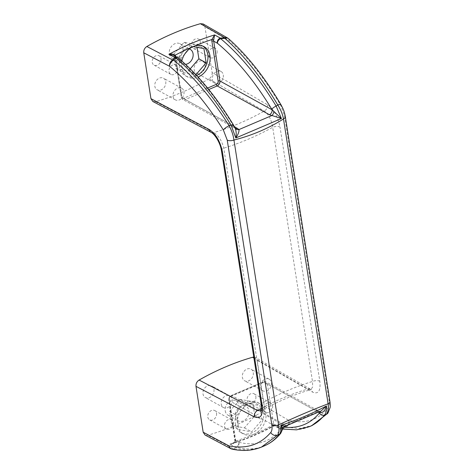 <?xml version="1.0" encoding="UTF-8"?>
<svg xmlns="http://www.w3.org/2000/svg" width="474" height="474" viewBox="0 0 474 474"><rect width="100%" height="100%" fill="white"/><g stroke="black" fill="none" stroke-linecap="round" stroke-linejoin="round"><path stroke-width="0.36" stroke-dasharray="2.37 1.78" d="M200.312 41.884A5.303 4.13 -61.1 0 1 198.304 47.37A5.303 4.13 -61.1 0 1 193.386 48.389A5.303 4.13 -61.1 0 1 191.573 45.605A5.303 4.13 -61.1 0 1 193.588 40.118A5.303 4.13 -61.1 0 1 198.505 39.099A5.303 4.13 -61.1 0 1 200.312 41.884M217.062 51.115A5.303 4.13 -61.1 0 1 215.048 56.602A5.303 4.13 -61.1 0 1 210.13 57.621A5.303 4.13 -61.1 0 1 208.323 54.842A5.303 4.13 -61.1 0 1 210.338 49.355A5.303 4.13 -61.1 0 1 215.249 48.336A5.303 4.13 -61.1 0 1 217.062 51.115M160.988 58.64A5.303 4.13 -61.1 0 1 158.974 64.12A5.303 4.13 -61.1 0 1 154.062 65.139A5.303 4.13 -61.1 0 1 152.249 62.361A5.303 4.13 -61.1 0 1 154.263 56.874A5.303 4.13 -61.1 0 1 159.181 55.855A5.303 4.13 -61.1 0 1 160.988 58.64M177.738 67.871A5.303 4.13 -61.1 0 1 175.724 73.357A5.303 4.13 -61.1 0 1 170.806 74.377A5.303 4.13 -61.1 0 1 168.999 71.598A5.303 4.13 -61.1 0 1 171.007 66.111A5.303 4.13 -61.1 0 1 175.925 65.092A5.303 4.13 -61.1 0 1 177.738 67.871M205.088 64.908A6.63 5.161 -61.1 0 1 202.57 71.764A6.63 5.161 -61.1 0 1 196.42 73.037A6.63 5.161 -61.1 0 1 194.162 69.559A6.63 5.161 -61.1 0 1 196.68 62.704A6.63 5.161 -61.1 0 1 202.825 61.43A6.63 5.161 -61.1 0 1 205.088 64.908M223.29 74.945A6.63 5.161 -61.1 0 1 220.771 81.801A6.63 5.161 -61.1 0 1 214.627 83.074A6.63 5.161 -61.1 0 1 212.364 79.596A6.63 5.161 -61.1 0 1 214.882 72.741A6.63 5.161 -61.1 0 1 221.026 71.467A6.63 5.161 -61.1 0 1 223.29 74.945M165.758 81.664A6.63 5.161 -61.1 0 1 163.246 88.52A6.63 5.161 -61.1 0 1 157.095 89.793A6.63 5.161 -61.1 0 1 154.838 86.315A6.63 5.161 -61.1 0 1 157.35 79.46A6.63 5.161 -61.1 0 1 163.5 78.186A6.63 5.161 -61.1 0 1 165.758 81.664M183.965 91.701A6.63 5.161 -61.1 0 1 181.447 98.556A6.63 5.161 -61.1 0 1 175.303 99.83A6.63 5.161 -61.1 0 1 173.04 96.352A6.63 5.161 -61.1 0 1 175.558 89.497A6.63 5.161 -61.1 0 1 181.702 88.223A6.63 5.161 -61.1 0 1 183.965 91.701M213.946 389.379A6.63 5.161 -61.1 0 1 211.434 396.24A6.63 5.161 -61.1 0 1 205.283 397.514A6.63 5.161 -61.1 0 1 203.026 394.036A6.63 5.161 -61.1 0 1 205.538 387.181A6.63 5.161 -61.1 0 1 211.688 385.907A6.63 5.161 -61.1 0 1 213.946 389.379M232.153 399.422A6.63 5.161 -61.1 0 1 229.635 406.277A6.63 5.161 -61.1 0 1 223.491 407.551A6.63 5.161 -61.1 0 1 221.228 404.073A6.63 5.161 -61.1 0 1 223.746 397.218A6.63 5.161 -61.1 0 1 229.89 395.944A6.63 5.161 -61.1 0 1 232.153 399.422M253.27 372.629A6.63 5.161 -61.1 0 1 250.758 379.484A6.63 5.161 -61.1 0 1 244.608 380.758A6.63 5.161 -61.1 0 1 242.35 377.28A6.63 5.161 -61.1 0 1 244.862 370.425A6.63 5.161 -61.1 0 1 251.013 369.151A6.63 5.161 -61.1 0 1 253.27 372.629M271.478 382.666A6.63 5.161 -61.1 0 1 268.959 389.521A6.63 5.161 -61.1 0 1 262.815 390.795A6.63 5.161 -61.1 0 1 260.552 387.317A6.63 5.161 -61.1 0 1 263.07 380.462A6.63 5.161 -61.1 0 1 269.214 379.188A6.63 5.161 -61.1 0 1 271.478 382.666M216.535 413.334A5.303 4.13 -61.1 0 1 214.521 418.82A5.303 4.13 -61.1 0 1 209.603 419.84A5.303 4.13 -61.1 0 1 207.796 417.061A5.303 4.13 -61.1 0 1 209.81 411.574A5.303 4.13 -61.1 0 1 214.722 410.555A5.303 4.13 -61.1 0 1 216.535 413.334M233.279 422.571A5.303 4.13 -61.1 0 1 231.265 428.058A5.303 4.13 -61.1 0 1 226.353 429.077A5.303 4.13 -61.1 0 1 224.54 426.292A5.303 4.13 -61.1 0 1 226.554 420.811A5.303 4.13 -61.1 0 1 231.472 419.792A5.303 4.13 -61.1 0 1 233.279 422.571M255.859 396.584A5.303 4.13 -61.1 0 1 253.845 402.071A5.303 4.13 -61.1 0 1 248.927 403.09A5.303 4.13 -61.1 0 1 247.12 400.305A5.303 4.13 -61.1 0 1 249.134 394.818A5.303 4.13 -61.1 0 1 254.052 393.799A5.303 4.13 -61.1 0 1 255.859 396.584M272.603 405.815A5.303 4.13 -61.1 0 1 270.595 411.302A5.303 4.13 -61.1 0 1 265.677 412.321A5.303 4.13 -61.1 0 1 263.864 409.542A5.303 4.13 -61.1 0 1 265.878 404.055A5.303 4.13 -61.1 0 1 270.796 403.036A5.303 4.13 -61.1 0 1 272.603 405.815M212.115 72.593C212.328 75.271 211.291 77.369 209.01 78.891L264.314 111.052C268.663 114.335 271.454 119.75 272.692 127.305A5.303 2.346 171.1 0 1 279.974 127.05A5.303 2.346 171.1 0 1 280.021 127.079C277.888 116.728 273.711 109.293 267.502 104.766L212.115 72.593L204.934 26.728L229.428 40.8C247.576 56.874 264.699 78.453 280.792 105.548L284.524 115.715L329.128 400.571C329.637 404.02 329.311 406.502 328.156 408.019C318.196 420.065 305.096 424.189 288.867 420.397L264.35 406.153L257.169 360.287L312.49 392.075C318.374 394.552 320.815 390.937 319.826 381.232L280.021 127.079M221.441 150.572A5.303 2.346 171.1 0 1 223.769 148.149A278.38 216.808 118.9 0 0 272.692 127.305L312.49 381.463A5.303 2.346 171.1 0 1 319.772 381.209A5.303 2.346 171.1 0 1 319.826 381.232M181.832 61.028A17.236 13.42 118.9 0 0 181.56 67.835A17.236 13.42 118.9 0 0 187.437 76.877A17.236 13.42 118.9 0 0 198.126 77.066M202.949 46.162A17.236 13.42 118.9 0 0 201.894 45.492A17.236 13.42 118.9 0 0 185.915 48.804A17.236 13.42 118.9 0 0 179.373 66.633A17.236 13.42 118.9 0 0 185.251 75.674A17.236 13.42 118.9 0 0 196.698 75.52M254.064 434.107A17.236 13.42 118.9 0 0 265.873 412.789A17.236 13.42 118.9 0 0 259.989 403.747A17.236 13.42 118.9 0 0 244.009 407.059A17.236 13.42 118.9 0 0 237.468 424.888A17.236 13.42 118.9 0 0 243.346 433.929A17.236 13.42 118.9 0 0 254.058 434.107A262.472 204.418 118.9 0 0 272.325 425.427A5.303 4.13 -61.1 0 1 271.809 423.94L265.57 384.1A2.648 2.062 118.9 0 0 263.023 382.678L231.122 396.27A2.648 2.062 118.9 0 0 229.309 399.546L235.542 439.386A5.303 4.13 -61.1 0 1 235.537 441.098L232.331 443.646L229.926 444.097C232.402 444.399 234.156 443.546 235.175 441.537A1.327 0.35 -171 0 1 234.956 441.294L234.956 441.294A1.327 0.35 -171 0 1 235.537 441.098A262.472 204.418 118.9 0 0 254.058 434.107M235.288 423.685A17.236 13.42 118.9 0 0 241.165 432.721A17.236 13.42 118.9 0 0 257.145 429.408A17.236 13.42 118.9 0 0 263.686 411.58A17.236 13.42 118.9 0 0 257.809 402.545A17.236 13.42 118.9 0 0 241.829 405.857A17.236 13.42 118.9 0 0 235.288 423.685M189.304 48.964A8.218 6.399 118.9 0 0 182.182 51.411A8.218 6.399 118.9 0 0 179.522 59.451A8.218 6.399 118.9 0 0 182.324 63.765A8.218 6.399 118.9 0 0 185.53 64.363M169.325 53.835A8.218 6.399 118.9 0 0 172.127 58.142A8.218 6.399 118.9 0 0 179.753 56.566A8.218 6.399 118.9 0 0 182.869 48.064A8.218 6.399 118.9 0 0 180.067 43.75A8.218 6.399 118.9 0 0 172.447 45.332A8.218 6.399 118.9 0 0 169.325 53.835M235.43 416.504A8.218 6.399 118.9 0 0 238.238 420.811A8.218 6.399 118.9 0 0 245.858 419.235A8.218 6.399 118.9 0 0 248.974 410.733A8.218 6.399 118.9 0 0 246.172 406.419A8.218 6.399 118.9 0 0 238.552 408.001A8.218 6.399 118.9 0 0 235.43 416.504M225.239 410.881A8.218 6.399 118.9 0 0 228.041 415.194A8.218 6.399 118.9 0 0 235.661 413.612A8.218 6.399 118.9 0 0 238.783 405.11A8.218 6.399 118.9 0 0 235.981 400.797A8.218 6.399 118.9 0 0 228.355 402.379A8.218 6.399 118.9 0 0 225.239 410.881M318.492 412.214L267.395 384.035L273.634 423.875L277.373 425.907A3.976 3.377 103.7 0 0 279.701 428.377L279.701 428.377A3.976 3.377 103.7 0 0 281.615 428.2L275.619 424.633L274.316 425.794L272.325 425.427A1.327 0.752 -30 0 1 274.013 424.988L274.677 425.788L275.619 424.633A265.126 206.48 -61.1 0 1 229.926 444.097L235.673 447.266L236.609 447.379A185.589 82.517 -113.1 0 0 264.285 445.898M277.195 425.836A3.976 3.099 118.9 0 0 278.552 427.921L278.552 427.921A3.976 3.099 118.9 0 0 281.36 427.797L285.704 426.671L261.245 412.451A265.126 206.48 -61.1 0 1 207.742 435.245L205.035 435.019M235.175 441.537A3.976 3.099 118.9 0 0 235.181 440.257L228.942 400.417L280.916 429.408A181.607 80.752 66.9 0 1 238.92 442.289L238.742 442.218A3.976 3.099 -61.1 0 1 235.673 447.266L233.54 448.896L207.742 435.245M238.92 442.289A3.976 3.377 -76.3 0 1 236.609 447.379L234.654 448.937A5.303 4.319 51.6 0 1 233.54 448.896A5.303 4.082 -62.1 0 1 230.85 448.694M280.916 429.408A3.976 3.472 -140.6 0 1 280.715 433.331M283.819 424.254L231.668 395.494L263.562 381.908L315.72 410.668L318.09 411.586L285.401 425.51L283.819 424.254A3.976 3.099 -61.1 0 0 281.094 429.177L282.64 429.154M235.205 128.217L233.646 126.155L181.489 97.395L175.25 57.555L179 59.647A181.607 80.752 66.9 0 1 233.35 125.663A3.976 1.09 148.8 0 0 233.481 125M179 59.647A3.976 2.696 129.7 0 0 178.26 57.982M178.811 59.517A3.976 3.099 118.9 0 0 177.454 57.431M174.87 56.436L174.681 56.264A1.327 0.752 -30 0 0 174.87 56.436A3.976 3.099 118.9 0 1 175.25 57.555A1.327 0.587 -8.9 0 1 175.036 57.295L174.681 56.264A1.327 0.752 -30 0 1 174.639 55.879M233.35 125.663L233.646 126.155A3.976 3.099 -61.1 0 0 234.997 128.241A3.976 3.099 -61.1 0 0 235.003 128.241A3.976 3.099 -61.1 0 0 235.305 128.383M247.256 403.392L259.841 405.626L262.069 419.863L251.718 431.873L239.133 429.64L236.899 415.402L247.256 403.392L239.974 399.375L229.617 411.385L231.851 425.622L244.436 427.856L254.787 415.852L252.559 401.608L239.974 399.375M252.559 401.608L259.841 405.626M254.787 415.852L262.069 419.863M244.436 427.856L251.718 431.873M231.851 425.622L239.133 429.64M229.617 411.385L236.899 415.402M261.423 447.112L248.672 450.004L234.654 448.937A5.303 4.485 101.7 0 1 232.26 449.198M253.78 357.094L255.409 357.532L257.169 360.287M264.35 406.153C264.563 408.831 263.526 410.928 261.245 412.451M209.01 78.891A265.126 206.48 -61.1 0 1 155.508 101.685L152.8 101.46M203.174 23.973L204.934 26.728M309.291 426.724A185.589 82.517 66.9 0 1 281.615 428.2L285.769 427.157L299.331 428.532L312.295 425.433M260.984 410.834L263.568 402.308L223.769 148.149C221.927 140.879 218.621 135.677 213.851 132.548L155.508 101.685M261.239 404.731A5.303 2.346 171.1 0 1 263.568 402.308A278.38 216.808 118.9 0 1 312.49 381.463L312.68 386.974L310.725 389.628L307.845 389.03L253.928 358.024M197.083 47.364L196.645 44.562L184.06 42.328L173.709 54.332L175.937 68.576L188.522 70.81L190.216 68.843M196.645 44.562L203.927 48.579M188.522 70.81L195.922 74.691M175.937 68.576L183.219 72.587L195.803 74.821M173.709 54.332L180.991 58.349L183.219 72.587M184.06 42.328L191.342 46.345L188.48 49.657M184.925 53.781L180.991 58.349M193.072 46.648L191.342 46.345M260.925 410.94L261.198 410.727C277.444 401.644 293.951 394.611 310.725 389.628L311.288 389.569L310.713 389.314A5.303 4.177 -60.1 0 1 312.49 392.075M327.854 413.192A5.303 4.657 39 0 0 328.156 408.019M329.951 401.585A5.303 2.346 -8.9 0 0 329.128 400.571M285.342 116.728A5.303 2.346 -8.9 0 0 284.524 115.715M280.94 104.683A5.303 1.487 -30.6 0 1 280.792 105.548M315.72 410.668A3.976 3.099 -61.1 0 1 318.19 410.709L319.618 411.254A3.976 2.477 -75.7 0 0 318.09 411.586L319.618 411.254A3.976 2.477 -75.7 0 1 320.086 411.462M285.081 426.333L285.401 425.51A3.976 3.466 -37.3 0 0 282.16 429.296M235.234 128.288A3.976 3.466 -37.3 0 1 234.932 127.719M265.57 384.1A1.327 0.587 -8.9 0 1 267.395 384.035A3.976 3.099 -61.1 0 0 266.038 381.949L263.23 381.86A1.327 0.587 -113.1 0 1 263.562 381.908A3.976 3.099 -61.1 0 1 266.038 381.949L318.19 410.709A3.976 3.099 -61.1 0 1 319.257 411.853M277.373 425.907A181.607 80.752 -113.1 0 0 283.837 427.092M271.809 423.94A1.327 0.587 -8.9 0 1 273.634 423.875A3.976 3.099 118.9 0 0 274.013 424.988M238.742 442.218L235.181 440.257A1.327 0.587 171.1 0 1 234.962 439.996A1.327 0.587 171.1 0 1 235.542 439.386M267.502 104.766A5.303 4.165 120.1 0 1 264.314 111.052A265.126 206.48 -61.1 0 1 213.851 132.548A5.303 4.082 117.9 0 1 211.143 132.359M261.482 408.268A265.126 206.48 -61.1 0 1 307.845 389.03A5.303 4.177 -60.1 0 1 310.713 389.314L255.409 357.532M208.791 89.521L185.322 99.522L234.375 126.57M175.558 56.388A5.303 4.13 -61.1 0 1 175.617 56.69L181.856 96.524A2.648 2.062 118.9 0 0 184.41 97.946L207.612 88.057M288.867 420.397A5.303 4.165 -59.8 0 1 285.704 426.671L285.769 427.157A5.303 4.562 103.7 0 0 288.867 420.397M227.65 38.039A5.303 4.177 -60.1 0 1 229.428 40.8A5.303 3.596 131.3 0 0 228.504 38.649M184.41 97.946A1.327 0.587 -113.1 0 0 185.322 99.522A3.976 3.099 -61.1 0 1 182.846 99.481A3.976 3.099 -61.1 0 1 181.489 97.395A1.327 0.587 -8.9 0 1 181.275 97.134A1.327 0.587 -8.9 0 1 181.856 96.524M282.67 429.023L279.701 428.377L274.316 425.794C260.558 433.189 246.563 439.137 232.331 443.646C233.901 443.101 234.778 442.319 234.956 441.294L228.723 400.157A1.327 0.587 171.1 0 0 228.942 400.417A3.976 3.099 -61.1 0 1 231.668 395.494A1.327 0.587 -113.1 0 0 231.33 395.452A1.327 0.587 -113.1 0 0 231.122 396.27M263.023 382.678A1.327 0.587 -113.1 0 1 263.23 381.86L231.33 395.452C229.44 396.448 228.569 398.018 228.723 400.157A1.327 0.587 171.1 0 1 229.309 399.546M175.617 56.69A1.327 0.587 -8.9 0 0 175.036 57.295L181.275 97.134L182.846 99.481L235.003 128.241M210.13 57.621L193.386 48.389M170.806 74.377L154.062 65.139M214.627 83.074L196.42 73.037M175.303 99.83L157.095 89.793M223.491 407.551L205.283 397.514M262.815 390.795L244.608 380.758M226.353 429.077L209.603 419.84M265.677 412.321L248.927 403.09M185.251 75.674L187.437 76.877M241.165 432.721L243.346 433.929M172.127 58.142L182.324 63.765M228.041 415.194L238.238 420.811M235.981 400.797L246.172 406.419M180.067 43.75L190.264 49.373M257.809 402.545L259.989 403.747M201.894 45.492L204.081 46.695M235.4 128.501L234.997 128.241M270.796 403.036L254.052 393.799M231.472 419.792L214.722 410.555M269.214 379.188L251.013 369.151M229.89 395.944L211.688 385.907M181.702 88.223L163.5 78.186M221.026 71.467L202.825 61.43M175.925 65.092L159.181 55.855M215.249 48.336L198.505 39.099"/><path stroke-width="0.71" d="M198.126 77.066A17.236 13.42 118.9 0 0 209.958 55.736A17.236 13.42 118.9 0 0 204.081 46.695A17.236 13.42 118.9 0 0 193.368 46.517A17.236 13.42 118.9 0 0 181.832 61.028M196.698 75.52A17.236 13.42 118.9 0 0 207.772 54.534A17.236 13.42 118.9 0 0 202.949 46.162M185.53 64.363A8.218 6.399 118.9 0 0 193.066 53.681A8.218 6.399 118.9 0 0 190.264 49.373A8.218 6.399 118.9 0 0 189.304 48.964M283.837 427.092A181.607 80.752 -113.1 0 0 319.369 413.026A3.976 3.472 39.4 0 0 324.53 415.04A185.589 82.517 66.9 0 1 309.291 426.724L296.558 429.847L282.67 429.023M282.16 429.296C283.055 429.391 282.611 428.093 280.815 425.403C297.02 420.005 312.236 413.524 326.45 405.957C326.764 410.099 326.124 413.127 324.53 415.04L326.248 414.4C328.073 412.208 328.689 408.671 328.103 403.789A5.303 2.346 -8.9 0 0 329.951 401.585L285.342 116.728C284.074 110.193 283.014 108.706 280.94 104.683A5.303 1.487 -30.6 0 0 277.8 105.003C261.221 77.12 243.583 54.907 224.883 38.364L220.611 38.649A185.589 82.517 66.9 0 1 276.152 106.105L281.438 118.541L235.803 137.987L231.146 125.278A185.589 82.517 -113.1 0 0 175.605 57.822L168.898 54.386C171.304 53.722 173.371 53.989 175.102 55.197A1.327 0.752 -30 0 0 174.639 55.879M285.081 426.333C284.033 426.606 283.215 427.548 282.64 429.154L280.715 433.331A3.976 3.472 -140.6 0 1 279.524 434.214C280.869 432.406 281.295 429.474 280.815 425.403L285.081 426.333L321.099 410.976L326.45 405.957C325.472 409.832 323.659 412.096 321.005 412.747L319.547 412.795L318.492 412.214M319.369 413.026L319.547 412.795A3.976 3.099 -61.1 0 0 319.257 411.853M234.375 126.57L239.05 129.538A3.976 3.466 -37.3 0 1 235.335 128.424L233.481 125A3.976 1.09 148.8 0 0 231.146 125.278L229.12 125.74C231.656 130.344 233.267 135.108 233.949 140.043L278.558 424.894C295.995 416.83 312.514 409.791 328.103 403.789L283.493 118.933C268.503 128.407 251.99 135.446 233.949 140.043A5.303 2.346 -8.9 0 1 227.236 140.126L223.373 130.012C206.581 103.213 188.646 81.978 169.573 66.301L143.758 52.792C143.545 50.12 144.582 48.016 146.863 46.493A265.126 206.48 -61.1 0 1 200.366 23.7L203.174 23.973L227.65 38.039A5.303 4.177 -60.1 0 0 224.8 37.748L200.366 23.7M233.481 125C216.304 96.767 197.901 74.424 178.26 57.982L178.26 57.982A3.976 2.696 129.7 0 0 175.605 57.822L173.768 60.145C193.392 76.29 211.842 98.154 229.12 125.74A5.303 1.428 -31.9 0 0 223.373 130.012M178.26 57.982L177.454 57.431A3.976 3.099 118.9 0 0 174.645 57.555L172.637 59.967L146.863 46.493M177.454 57.431L173.579 55.298L168.898 54.386A265.126 206.48 -61.1 0 1 214.592 34.922L213.709 39.887A3.976 3.099 118.9 0 0 213.703 41.173L219.942 81.013L272.094 109.772L281.438 118.541L269.368 114.69L217.216 85.93L208.791 89.521M273.782 111.165A3.976 2.477 -75.7 0 1 271.738 115.609L239.05 129.538C239.151 131.784 238.067 134.604 235.803 137.987C236.55 133.982 236.259 130.563 234.932 127.719M217.264 43.134A3.976 3.099 -61.1 0 1 220.333 38.092L220.611 38.649A3.976 2.696 -50.3 0 0 217.448 43.264L213.703 41.173A1.327 0.587 171.1 0 0 211.884 41.238A5.303 4.13 -61.1 0 1 211.896 39.526L214.592 34.922L220.333 38.092L224.8 37.748L224.883 38.364A5.303 3.596 131.3 0 1 228.504 38.649C247.144 55.156 264.622 77.167 280.94 104.683M269.368 114.69A3.976 3.099 -61.1 0 0 272.094 109.772L271.803 109.281A3.976 1.09 -31.2 0 1 276.152 106.105L277.8 105.003C280.667 109.476 282.569 114.121 283.493 118.933A5.303 2.346 -8.9 0 0 285.342 116.728M230.85 448.694A5.303 5.303 0 0 0 232.26 449.198A5.303 4.485 101.7 0 1 229.013 445.898A5.303 4.082 -62.1 0 0 230.85 448.694L205.035 435.019L203.174 432.211L229.013 445.898C246.172 449.293 260.078 444.825 270.743 432.484C271.975 430.949 272.343 428.449 271.839 424.977A5.303 2.346 -8.9 0 0 278.558 424.894C279.399 429.663 279.067 433.076 277.568 435.144L261.423 447.112M280.715 433.331C276.052 439.007 270.577 443.196 264.285 445.898A185.589 82.517 -113.1 0 0 279.524 434.214L277.568 435.144A5.303 4.598 40.3 0 1 270.743 432.484M203.174 432.211L195.993 386.351C195.78 383.679 196.817 381.576 199.098 380.053A265.126 206.48 -61.1 0 1 252.601 357.26L253.78 357.094M150.939 98.657L209.307 129.556A5.303 4.082 117.9 0 0 211.143 132.359L152.8 101.46L150.939 98.657L143.758 52.792M309.291 426.724L311.602 425.741L326.248 414.4A5.303 4.657 39 0 0 327.854 413.192L330.094 407.64C330.366 406.579 330.319 404.559 329.951 401.585M209.307 129.556C215.824 133.917 220.179 141.282 222.359 151.644L262.163 405.797C263.135 415.502 260.51 419.194 254.295 416.871L195.993 386.351M199.098 380.053L257.382 410.531L260.984 410.834M253.928 358.024L252.601 357.26M190.216 68.843L198.879 58.8L197.083 47.364M198.879 58.8L206.16 62.817L203.927 48.579L193.072 46.648M195.922 74.691L206.16 62.817M188.48 49.657L184.925 53.781M222.359 151.644A5.303 2.346 171.1 0 1 221.441 150.572L261.239 404.731C261.411 409.542 261.304 411.61 260.925 410.94M262.163 405.797A5.303 2.346 171.1 0 1 261.239 404.731M237.474 128.282A3.976 3.099 -61.1 0 1 235.305 128.383M234.997 128.241L235.335 128.424A3.976 3.466 -37.3 0 1 235.234 128.288M320.086 411.462A3.976 2.477 -75.7 0 1 321.005 412.747M175.558 56.388A5.303 4.13 -61.1 0 0 175.102 55.197A262.472 204.418 118.9 0 1 193.368 46.517A262.472 204.418 118.9 0 1 211.896 39.526A1.327 0.35 -171 0 1 213.709 39.887M271.803 109.281A181.607 80.752 -113.1 0 0 217.448 43.264M271.839 424.977L227.236 140.126M254.295 416.871A5.303 4.094 -62.4 0 1 257.382 410.531A265.126 206.48 -61.1 0 1 261.482 408.268M207.612 88.057L216.304 84.354A2.648 2.062 118.9 0 0 218.123 81.078L211.884 41.238M169.573 66.301A5.303 4.094 -62.4 0 1 172.637 59.967A5.303 3.833 -142 0 1 173.768 60.145A5.303 3.519 129.2 0 0 169.573 66.301M211.143 132.359L211.143 132.359C212.956 133.271 215.024 135.605 217.347 139.356C220.007 144.256 220.866 147.189 221.441 150.572M218.123 81.078A1.327 0.587 171.1 0 1 219.942 81.013A3.976 3.099 -61.1 0 1 217.216 85.93A1.327 0.587 -113.1 0 1 216.304 84.354M264.285 445.898L261.968 446.881C252.903 450.667 242.996 451.438 232.26 449.198M312.295 425.433L327.854 413.192M228.504 38.649A5.303 5.303 0 0 0 227.65 38.039"/></g></svg>
